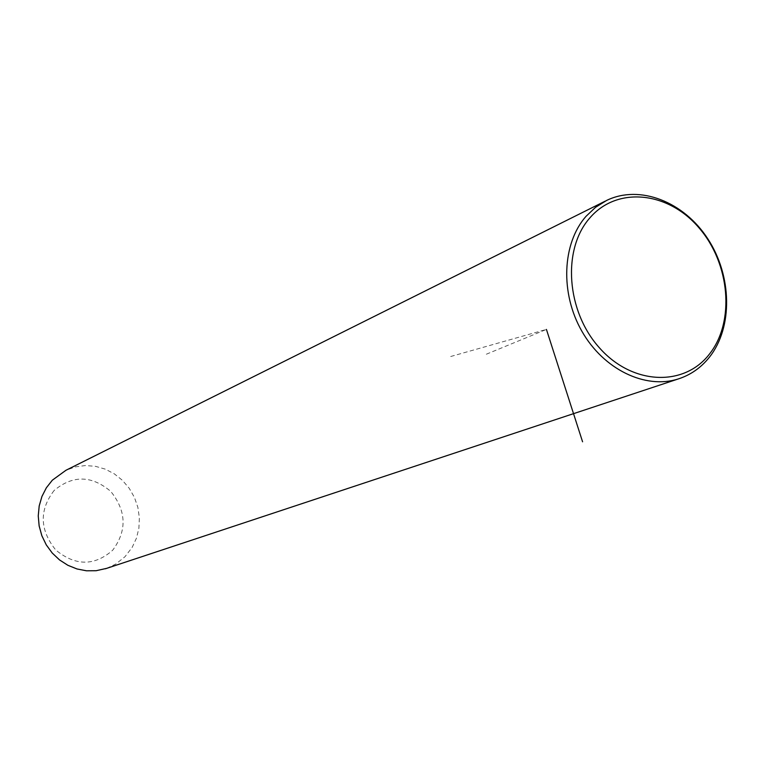<?xml version="1.0" encoding="UTF-8"?>
<svg xmlns="http://www.w3.org/2000/svg" width="765" height="765" viewBox="0 0 765 765"><rect width="100%" height="100%" fill="white"/><g stroke="black" fill="none" stroke-linecap="round" stroke-linejoin="round"><path stroke-width="0.57" stroke-dasharray="3.83 2.87" d="M106.631 568.366L115.754 564.063L124.972 556.738L132.163 547.386L136.476 538.13L138.905 528.108L139.373 517.714L137.863 507.348L134.439 497.413L129.228 488.29L122.438 480.334L114.329 473.86L105.197 469.117L95.415 466.306L85.345 465.55L75.391 466.889L65.953 470.274M54.114 490.489C39.12 510.083 39.675 529.935 55.769 550.025C75.458 566.129 94.43 566.196 112.694 550.217C127.133 530.681 126.493 511.087 110.782 491.436C91.647 475.275 72.761 474.96 54.114 490.489M486.349 354.214L546.43 329.419L449.638 356.806M605.22 201.138L606.731 200.382"/><path stroke-width="1.15" d="M605.22 201.138L65.953 470.274L52.345 480.181L46.378 487.764L41.941 496.447L39.197 505.952L38.25 515.906L39.149 525.957L41.855 535.73L46.273 544.871L52.24 553.038L59.536 559.932L67.884 565.297L76.988 568.959L86.493 570.795L96.065 570.728L106.631 568.366M585.923 216.428C562.112 243.605 560.076 293.263 581.907 331.283C603.575 369.418 645.249 389.519 678.192 378.981C690.652 374.974 701.094 367.669 709.518 357.064C733.071 327.219 732.057 275.888 707.864 238.9C683.881 201.759 639.875 184.346 606.731 200.382L595.629 207.248L585.923 216.428M709.442 354.09C735.222 321.663 730.011 263.313 698.808 227.626C668.008 191.489 617.173 186.01 589.834 217.929C562.007 249.294 566.291 311.259 599.55 347.96C632.397 385.149 684.159 387.033 709.442 354.09M546.43 329.419L582.576 441.797M105.36 568.787L678.192 378.981"/></g></svg>
